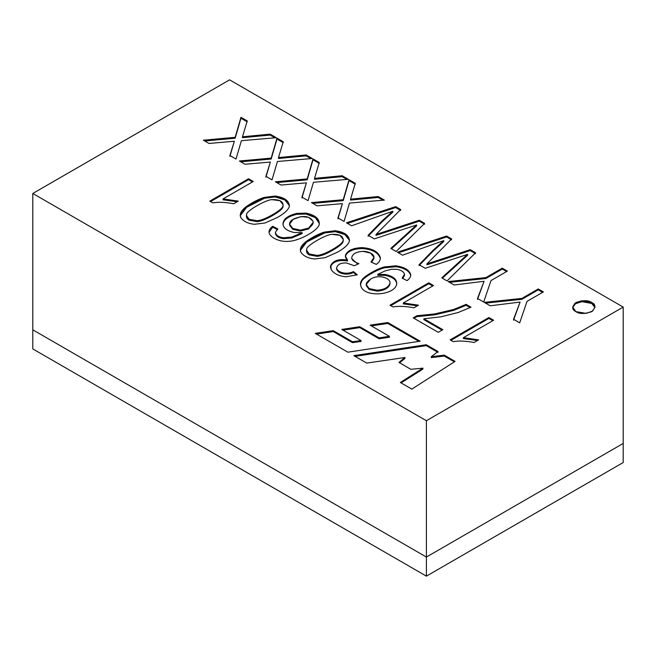 <?xml version="1.0" encoding="UTF-8"?>
<svg xmlns="http://www.w3.org/2000/svg" width="656" height="656" viewBox="0 0 656 656"><rect width="100%" height="100%" fill="white"/><g stroke="black" fill="none" stroke-linecap="round" stroke-linejoin="round"><path stroke-width="0.98" d="M623.2 462.529L426.4 576.148L32.8 348.91L32.8 329.82L32.8 348.91L426.4 576.148L426.4 557.059L32.8 329.82L426.4 557.059L426.4 576.148L623.2 462.529L623.2 443.44L623.2 462.529M623.2 443.44L426.4 557.059L623.2 443.44L623.2 307.09L229.6 79.852L32.8 193.471L426.4 420.717L623.2 307.09L623.2 443.44L426.4 557.059L426.4 420.717L32.8 193.471L229.6 79.852L623.2 307.09L426.4 420.717L426.4 557.059L623.2 443.44M347.869 352.19L315.257 333.363L333.297 330.665L352.477 341.743L361.013 340.538L341.776 329.427L359.75 326.713L379.078 337.873L389.426 336.323L370.091 325.163L387.811 322.539L420.135 341.194L347.869 352.19L420.135 341.194L387.811 322.539L387.811 323.441L418.889 341.382L387.811 323.441L387.811 322.539L370.091 325.163L389.426 336.323L389.426 337.233L389.426 336.323L379.078 337.873L379.078 338.783L389.426 337.233L379.078 338.783L379.078 337.873L359.75 326.713L359.75 327.623L379.078 338.783L359.75 327.623L359.75 326.713L341.776 329.427L361.013 340.538L361.013 341.448L361.013 340.538L352.477 341.743L352.477 342.645L361.013 341.448L352.477 342.645L352.477 341.743L333.297 330.665L333.297 331.575L352.477 342.645L333.297 331.575L333.297 330.665L315.257 333.363L347.869 352.19M282.966 223.507C282.998 227.812 286.705 230.805 294.085 232.478L302.145 232.683L291.854 237.054L283.531 237.767C278.48 237.062 275.791 235.209 275.471 232.224L277.701 228.829L275.471 232.224C275.791 235.209 278.48 237.062 283.531 237.767L291.854 237.054L302.145 232.683L294.085 232.478C286.705 230.805 282.998 227.812 282.966 223.507C283.638 218.784 288.287 215.414 296.914 213.389L306.024 213.134C314.937 214.979 319.357 218.571 319.275 223.893C319.398 230.01 298.464 241.482 288.255 241.326C279.53 242.187 269.542 237.283 269.075 232.421C268.845 230.305 270.034 228.263 272.65 226.295L277.701 228.829L272.65 226.295C270.034 228.263 268.845 230.305 269.075 232.421C269.542 237.283 279.53 242.187 288.255 241.326C298.464 241.482 319.398 230.01 319.275 223.893L319.333 223.04L315.651 216.923L306.024 213.134L296.914 213.389C288.287 215.414 283.638 218.784 282.966 223.507L282.966 223.762M337.553 252.15L325.13 257.693L314.47 258.981C308.09 258.292 303.589 256.078 300.965 252.339C299.587 249.575 300.62 246.574 304.048 243.327C307.352 239.965 318.414 233.618 324.663 232.044L335.298 230.74C344.498 232.011 349.213 235.389 349.443 240.867C348.787 244.204 344.826 247.968 337.553 252.15C344.826 247.968 348.787 244.204 349.443 240.867L349.533 239.891L345.212 233.872L335.298 230.74L324.663 232.044L306.344 241.392L300.333 249.952L300.965 252.339C303.589 256.078 308.09 258.292 314.47 258.981L325.13 257.693L337.553 252.15M575.943 311.649C571.761 309.755 571.761 306.713 575.943 302.531C583.184 300.12 588.448 300.12 591.737 302.531C595.919 304.433 595.919 307.467 591.737 311.649C584.496 314.068 579.232 314.068 575.943 311.649L586.226 313.388L592.63 311.067L595.008 307.09L591.737 302.531L581.454 300.792L575.05 303.121L572.672 307.09L575.943 311.649M453.198 341.653L450.139 339.89L488.884 317.52L493.607 320.243L463.415 337.676L478.609 339.874L474.042 342.514C465.694 340.923 458.741 340.636 453.198 341.653C458.741 340.636 465.694 340.923 474.042 342.514L478.609 339.874L463.415 337.676L493.607 320.243L488.884 317.52L450.139 339.89L453.198 341.653M470.983 307.188L458.175 312.51L440.816 316.84L423.899 318.75L442.849 329.689L438.274 332.33L413.214 317.857L416.913 315.725L434.682 313.945L453.706 309.452L466.113 304.368L470.983 307.188L466.113 304.368L453.706 309.452L434.682 313.945L416.913 315.725L413.214 317.857L438.274 332.33L442.849 329.689L423.899 318.75L423.899 319.661L442.062 330.14L423.899 319.661L423.899 318.75L440.816 316.84L458.175 312.51L470.983 307.188M393.092 306.951L390.033 305.188L428.778 282.818L433.501 285.549L403.309 302.974L418.503 305.171L413.936 307.812C405.588 306.221 398.635 305.934 393.092 306.951C398.635 305.934 405.588 306.221 413.936 307.812L418.503 305.171L403.309 302.974L433.501 285.549L428.778 282.818L390.033 305.188L393.092 306.951M396.732 283.474C396.626 279.038 392.829 276.045 385.334 274.487L377.79 274.372L385.179 270.871L391.468 269.288L396.864 269.313C401.242 270.141 403.793 271.781 404.514 274.233L402.128 278.16L404.514 274.233C403.793 271.781 401.242 270.141 396.864 269.313L391.468 269.288L385.179 270.871L377.79 274.372L385.334 274.487C392.829 276.045 396.626 279.038 396.732 283.474C396.093 295.298 364.162 298.168 360.866 286.032C360.128 284.048 360.472 282.023 361.891 279.956C364.195 276.061 377.446 268.566 384.514 266.894L395.962 265.803C404.391 267.066 409.295 269.977 410.681 274.528C410.927 276.619 409.729 278.644 407.081 280.612L402.128 278.16L407.081 280.612C409.729 278.644 410.927 276.619 410.681 274.528C409.295 269.977 404.391 267.066 395.962 265.803L384.514 266.894C377.446 268.566 364.195 276.061 361.891 279.956L360.488 283.999L360.866 286.032C364.162 298.168 396.093 295.298 396.732 283.474L396.741 283.22M336.602 267.902C337.578 264.352 340.866 262.712 346.466 262.982L354.265 265.737L358.939 263.638C353.863 261.834 351.46 259.833 351.755 257.644C352.444 253.88 356.183 251.781 362.973 251.346L370.574 253.077L373.994 257.332L370.984 262.023L376.323 264.393C379.209 262.343 380.546 260.088 380.332 257.636C378.479 251.724 372.395 248.386 362.071 247.624C352.953 247.993 347.426 250.494 345.491 255.127L345.376 256.061L347.516 260.063C339.054 258.751 333.486 260.465 330.829 265.196L330.452 267.025L331.214 269.682C334.183 273.855 339.111 276.217 345.999 276.766L357.323 274.798L345.999 276.766C339.111 276.217 334.183 273.855 331.214 269.682L330.829 265.196C333.486 260.465 339.054 258.751 347.516 260.063C345.761 258.448 345.089 256.799 345.491 255.127C347.426 250.494 352.953 247.993 362.071 247.624C372.395 248.386 378.479 251.724 380.332 257.636C380.546 260.088 379.209 262.343 376.323 264.393L370.984 262.023C378.282 256.48 371.066 251.412 362.973 251.346C356.183 251.781 352.444 253.88 351.755 257.644C351.46 259.833 353.863 261.834 358.939 263.638L354.265 265.737L346.466 262.982C340.866 262.712 337.578 264.352 336.602 267.902C336.963 272.027 345.991 275.331 353.445 271.584L357.323 274.798L353.445 271.584C345.991 275.331 336.963 272.027 336.602 267.902L336.602 268.812C336.963 272.937 345.991 276.233 353.445 272.494L353.445 271.584L353.445 272.494L356.569 275.085L353.445 272.494C345.991 276.233 336.963 272.937 336.602 268.812L336.602 268.698M277.447 217.448L265.024 222.991L254.364 224.278C247.984 223.589 243.483 221.375 240.859 217.636C239.481 214.873 240.514 211.872 243.942 208.624C247.246 205.262 258.308 198.916 264.557 197.349L275.192 196.037C284.474 197.366 289.189 200.736 289.337 206.164C288.681 209.502 284.72 213.266 277.447 217.448C284.72 213.266 288.681 209.502 289.337 206.164L289.427 205.18L285.163 199.211L275.192 196.037L264.557 197.349L246.238 206.689L240.227 215.258L240.859 217.636C243.483 221.375 247.984 223.589 254.364 224.278L265.024 222.991L277.447 217.448M212.847 202.893L209.797 201.13L248.542 178.76L253.265 181.482L223.065 198.916L238.267 201.113L233.7 203.754C225.344 202.155 218.399 201.876 212.847 202.893C218.399 201.876 225.344 202.155 233.7 203.754L238.267 201.113L223.065 198.916L253.265 181.482L248.542 178.76L209.797 201.13L212.847 202.893M521.897 298.398L538.256 288.952L543.389 291.92L527.039 301.358L519.691 322.826L513.533 319.267L520.101 302.072L490.196 305.794L484.235 302.359L521.897 298.398L484.235 302.359L490.196 305.794L520.101 302.072L513.533 319.267L519.691 322.826L527.039 301.358L543.389 291.92L538.256 288.952L538.256 289.862L542.602 292.371L538.256 289.862L538.256 288.952L521.897 298.398L521.897 299.308L521.897 298.398M485.883 277.603L502.234 268.156L507.367 271.125L491.016 280.563L483.669 302.031L477.511 298.472L484.079 281.276L454.173 284.999L448.212 281.555L485.883 277.603L448.212 281.555L454.173 284.999L484.079 281.276L477.511 298.472L483.669 302.031L491.016 280.563L507.367 271.125L502.234 268.156L502.234 269.067L506.58 271.576L502.234 269.067L502.234 268.156L485.883 277.603L485.883 278.505L485.883 277.603M426.958 263.884L470.221 249.674L475.584 252.773L447.08 280.907L441.767 277.841L467.572 254.372L425.236 268.288L419.045 264.721L433.091 250.264L443.776 240.629L402.538 255.184L397.405 252.224L446.597 236.037L451.631 238.94L426.958 263.884L451.631 238.94L446.597 236.037L397.405 252.224L402.538 255.184L443.776 240.629L433.091 250.264L419.045 264.721L425.236 268.288L467.572 254.372L441.767 277.841L447.08 280.907L475.584 252.773L470.221 249.674L470.221 250.584L475.584 253.683L470.221 250.584L470.221 249.674L426.958 263.884L426.958 264.794L426.958 263.884M376.011 234.479L419.274 220.26L424.645 223.36L396.142 251.494L390.828 248.427L416.634 224.959L374.297 238.882L368.106 235.307L382.153 220.859L392.829 211.224L351.6 225.779L346.466 222.81L395.658 206.624L400.693 209.535L376.011 234.479L400.693 209.535L395.658 206.624L346.466 222.81L351.6 225.779L392.829 211.224L382.153 220.859L368.106 235.307L374.297 238.882L416.634 224.959L390.828 248.427L396.142 251.494L424.645 223.36L419.274 220.26L419.274 221.17L424.645 224.27L419.274 221.17L419.274 220.26L376.011 234.479L376.011 235.389L376.011 234.479M350.542 199.17L378.2 196.546L384.359 200.105L349.468 203.081L344.072 221.433L337.963 217.907L342.407 203.631L317.061 205.836L311.444 202.597L343.227 199.719L349.033 179.703L355.298 183.319L350.542 199.17L355.298 183.319L349.033 179.703L343.227 199.719L311.444 202.597L317.061 205.836L342.407 203.631L337.963 217.907L344.072 221.433L349.468 203.081L384.359 200.105L378.2 196.546L378.2 197.456L382.989 200.219L378.2 197.456L378.2 196.546L350.542 199.17L350.542 200.08L350.542 199.17M314.519 178.375L342.178 175.751L348.336 179.309L313.445 182.286L308.049 200.638L301.94 197.112L306.385 182.835L281.071 185.058L275.422 181.794L307.205 178.924L313.01 158.908L319.275 162.524L314.519 178.375L319.275 162.524L313.01 158.908L307.205 178.924L275.422 181.794L281.071 185.058L306.385 182.835L301.94 197.112L308.049 200.638L313.445 182.286L348.336 179.309L342.178 175.751L342.178 176.661L346.967 179.424L342.178 176.661L342.178 175.751L314.519 178.375L314.519 179.285L314.519 178.375M278.505 157.571L306.155 154.947L312.313 158.506L277.422 161.491L272.027 179.842L265.918 176.308L270.362 162.04L245.049 164.262L239.399 160.999L271.182 158.121L276.988 138.113L283.253 141.729L278.505 157.571L283.253 141.729L276.988 138.113L271.182 158.121L239.399 160.999L245.049 164.262L270.362 162.04L265.918 176.308L272.027 179.842L277.422 161.491L312.313 158.506L306.155 154.947L306.155 155.857L310.944 158.629L306.155 155.857L306.155 154.947L278.505 157.571L278.505 158.481L278.505 157.571M242.482 136.776L270.133 134.152L276.291 137.711L241.4 140.687L236.012 159.039L229.895 155.513L234.34 141.237L209.026 143.459L203.376 140.204L235.16 137.325L240.965 117.317L247.23 120.934L242.482 136.776L247.23 120.934L240.965 117.317L235.16 137.325L203.376 140.204L209.026 143.459L234.34 141.237L229.895 155.513L236.012 159.039L241.4 140.687L276.291 137.711L270.133 134.152L270.133 135.062L274.921 137.826L270.133 135.062L270.133 134.152L242.482 136.776L242.482 137.686L242.482 136.776M444.317 355.158L455.1 361.382L411.82 389.115L400.34 382.489L422.907 368.164L410.845 369.303L398.938 362.432L404.957 357.504L366.729 363.08L353.838 355.642L426.244 344.728L438.011 351.518L431.287 356.692L444.317 355.158L431.287 356.692L438.011 351.518L426.244 344.728L353.838 355.642L366.729 363.08L404.957 357.504L398.938 362.432L410.845 369.303L422.907 368.164L400.34 382.489L411.82 389.115L455.1 361.382L444.317 355.158L444.317 356.06L444.317 355.158M32.8 329.82L32.8 193.471L32.8 329.82L426.4 557.059L32.8 329.82M572.696 307.549L575.484 303.728L581.864 301.653L591.737 303.441L594.984 307.549L591.737 303.441L581.864 301.653L575.484 303.728L572.696 307.549M450.926 340.341L488.884 318.431L488.884 317.52L488.884 318.431L492.82 320.702L488.884 318.431L450.926 340.341M463.415 338.586L463.415 337.676L463.415 338.586L477.519 340.505L463.415 338.586M414.002 318.316L416.913 316.635L416.913 315.725L416.913 316.635L434.682 314.855L453.706 310.362L466.113 305.278L466.113 304.368L466.113 305.278L470.172 307.631M466.113 305.278L453.706 310.362L434.682 314.855L416.913 316.635M390.82 305.639L428.778 283.728L428.778 282.818L428.778 283.728L432.714 286L428.778 283.728L390.82 305.639M403.309 303.884L403.309 302.974L403.309 303.884L417.413 305.803L403.309 303.884M410.713 275.085L410.681 274.528M377.79 274.372L377.79 275.274L385.334 275.397C392.829 276.955 396.626 279.948 396.732 284.376C396.626 279.948 392.829 276.955 385.334 275.397L377.79 275.274L377.79 274.372M360.505 284.45L361.891 280.866C364.195 276.971 377.446 269.468 384.514 267.804L395.962 266.713C404.391 267.976 409.295 270.887 410.681 275.438L410.681 275.438C409.295 270.887 404.391 267.976 395.962 266.713L384.514 267.804C377.446 269.468 364.195 276.971 361.891 280.866L360.505 284.45M366.245 284.491L366.245 285.401L369.107 289.476L377.225 291.166C384.498 290.51 388.762 288.099 390.008 283.933L390.008 283.023C388.762 287.189 384.498 289.599 377.225 290.255L369.107 288.566L366.245 284.491L370.574 279.153C378.209 274.085 390.312 277.652 390.008 283.023C390.312 277.652 378.209 274.085 370.574 279.153C365.31 282.662 364.826 285.795 369.107 288.566L377.225 290.255C384.498 289.599 388.762 287.189 390.008 283.023M404.514 274.233L404.514 275.143M402.784 278.488L404.531 275.397M390.008 283.933C388.762 288.099 384.498 290.51 377.225 291.166L369.107 289.476L366.269 284.942M380.349 258.128L380.332 257.636M347.516 260.063L347.516 260.973L347.516 260.063M345.409 256.512L345.491 256.037C347.426 251.404 352.953 248.903 362.071 248.534C372.395 249.296 378.479 252.634 380.332 258.538L380.332 258.538C378.479 252.634 372.395 249.296 362.071 248.534C352.953 248.903 347.426 251.404 345.491 256.037L345.409 256.512M351.755 257.644L351.755 258.554L357.823 264.138L351.755 258.554M373.994 258.234L371.657 262.318L373.994 257.332M330.476 267.484L330.829 266.098C333.486 261.375 339.054 259.661 347.516 260.973C339.054 259.661 333.486 261.375 330.829 266.098L330.476 267.484M306.549 250.182L306.549 251.092L309.206 254.897L317.242 256.332C321.243 255.938 326.401 253.905 332.723 250.239C339.062 246.574 342.514 243.712 343.096 241.646L343.096 240.736C342.514 242.802 339.062 245.664 332.723 249.329C326.401 252.995 321.243 255.028 317.242 255.422L309.206 253.987L306.549 250.182L306.746 248.944C306.623 245.582 326.147 234.29 332.059 234.356L339.947 235.34L343.293 239.465M343.26 239.924L343.096 241.646C342.514 243.712 339.062 246.574 332.723 250.239L332.723 249.329L332.723 250.239C326.401 253.905 321.243 255.938 317.242 256.332L309.206 254.897C306.975 253.593 306.155 251.912 306.746 249.854M300.358 250.412L306.737 242.007L324.663 232.954L335.298 231.65L344.908 234.602L349.509 240.35L344.908 234.602L335.298 231.65L324.663 232.954L306.737 242.007L300.358 250.412M332.723 249.329C339.062 245.664 342.514 242.802 343.096 240.736C343.547 236.168 339.874 234.044 332.059 234.356C326.147 234.29 306.623 245.582 306.746 248.944C306.155 251.002 306.975 252.683 309.206 253.987L317.242 255.422C321.243 255.028 326.401 252.995 332.723 249.329M269.042 231.871L269.075 232.421M302.145 232.683L302.145 233.593L302.145 232.683M282.966 224.418C283.638 219.694 288.287 216.316 296.914 214.291L306.024 214.045L315.397 217.644L319.316 223.491L315.397 217.644L306.024 214.045L296.914 214.291C288.287 216.316 283.638 219.694 282.966 224.418M269.067 232.322L272.65 227.206L272.65 226.295L272.65 227.206L277.701 229.739L272.65 227.206L269.067 232.322M289.558 224.155L289.558 225.065L292.814 229.329L300.456 231.076L308.746 228.895L313.142 223.22L313.142 222.318L308.746 227.985L300.456 230.166L292.814 228.419L289.558 224.155L293.109 219.391L301.055 216.554L308.582 217.341L312.904 221.023L313.142 222.318M313.117 222.769L308.746 228.895L308.746 227.985L308.746 228.895L300.456 231.076L292.519 229.157L289.583 224.606M275.471 233.134C275.791 236.119 278.48 237.972 283.531 238.677C278.48 237.972 275.791 236.119 275.471 233.134L275.471 232.224M283.531 238.677L291.854 237.964L302.145 233.593L291.854 237.964L283.531 238.677M308.746 227.985C312.223 225.885 313.609 223.557 312.904 221.023C309.288 215.783 302.892 215.111 293.724 219.014C285.163 223.319 291.043 230.346 300.456 230.166L308.746 227.985M246.451 215.48L246.451 216.39L249.1 220.195L257.168 221.646C261.145 221.252 266.295 219.219 272.617 215.537C278.964 211.88 282.424 209.018 282.99 206.943L282.99 206.033C282.424 208.108 278.964 210.97 272.617 214.627C266.295 218.309 261.145 220.342 257.168 220.736L249.1 219.284L246.451 215.48L246.64 214.241C246.525 210.879 266.041 199.588 271.953 199.662L279.915 200.679L283.179 204.762M283.146 205.221L282.99 206.943C282.424 209.018 278.964 211.88 272.617 215.537L272.617 214.627L272.617 215.537C266.295 219.219 261.145 221.252 257.168 221.646L249.1 220.195C246.869 218.891 246.049 217.21 246.64 215.152M240.252 215.709L246.631 207.304L264.557 198.251L275.192 196.948L284.868 199.932L289.411 205.64L284.868 199.932L275.192 196.948L264.557 198.251L246.631 207.304L240.252 215.709M272.617 214.627C278.964 210.97 282.424 208.108 282.99 206.033C283.523 201.523 279.841 199.391 271.953 199.662C266.041 199.588 246.525 210.879 246.64 214.241C246.049 216.3 246.869 217.981 249.1 219.284L257.168 220.736C261.145 220.342 266.295 218.309 272.617 214.627M210.584 201.581L248.542 179.67L248.542 178.76L248.542 179.67L252.478 181.942L248.542 179.67L210.584 201.581M223.065 199.826L223.065 198.916L223.065 199.826L237.177 201.745L223.065 199.826M513.533 320.177L520.101 302.072L513.533 320.177M485.571 303.121L521.897 299.308L538.256 289.862L521.897 299.308L485.571 303.121M477.511 299.382L484.079 281.276L477.511 299.382M449.549 282.326L485.883 278.505L502.234 269.067L485.883 278.505L449.549 282.326M442.374 278.185L467.572 255.282L467.572 254.372L467.572 255.282L442.374 278.185M419.045 265.631L433.091 251.174L443.776 241.539L443.776 240.629L443.776 241.539L433.091 251.174L422.784 261.777M398.405 252.798L446.597 236.947L446.597 236.037L446.597 236.947L451.631 239.85L446.597 236.947L398.405 252.798M426.958 264.794L470.221 250.584L426.958 264.794M391.435 248.78L416.634 225.869L416.634 224.959L416.634 225.869L391.435 248.78M368.106 236.217L382.153 221.761L392.829 212.126L392.829 211.224L392.829 212.126L382.153 221.761L371.845 232.372M347.467 223.393L395.658 207.534L395.658 206.624L395.658 207.534L400.693 210.437L395.658 207.534L347.467 223.393M376.011 235.389L419.274 221.17L376.011 235.389M337.963 218.817L342.407 203.631L337.963 218.817M312.805 203.376L343.227 200.629L349.033 179.703L349.033 180.613L355.298 184.229L349.033 180.613L343.227 200.629L312.805 203.376M350.542 200.08L378.2 197.456L350.542 200.08M301.94 198.022L306.385 182.835L301.94 198.022M276.783 182.581L307.205 179.826L313.01 158.908L313.01 159.818L319.275 163.434L313.01 159.818L307.205 179.826L276.783 182.581M314.519 179.285L342.178 176.661L314.519 179.285M265.918 177.218L270.362 162.04L265.918 177.218M240.76 161.786L271.182 159.031L276.988 138.113L276.988 139.023L283.253 142.639L276.988 139.023L271.182 159.031L240.76 161.786M278.505 158.481L306.155 155.857L278.505 158.481M229.895 156.423L234.34 141.237L229.895 156.423M204.738 140.991L235.16 138.236L240.965 117.317L240.965 118.219L247.23 121.844L240.965 118.219L235.16 138.236L204.738 140.991M242.482 137.686L270.133 135.062L242.482 137.686M401.087 382.915L422.907 369.074L422.907 368.164L422.907 369.074L401.087 382.915M399.586 362.809L404.957 358.406L404.957 357.504L404.957 358.406L399.586 362.809M355.085 356.364L426.244 345.63L426.244 344.728L426.244 345.63L438.011 352.428L426.244 345.63L355.085 356.364M431.287 357.602L431.287 356.692L431.287 357.602L444.317 356.06L454.354 361.858L444.317 356.06L431.287 357.602M371.345 325.884L387.811 323.441L371.345 325.884M343.022 330.148L359.75 327.623L343.022 330.148M316.504 334.084L333.297 331.575L316.504 334.084"/></g></svg>
